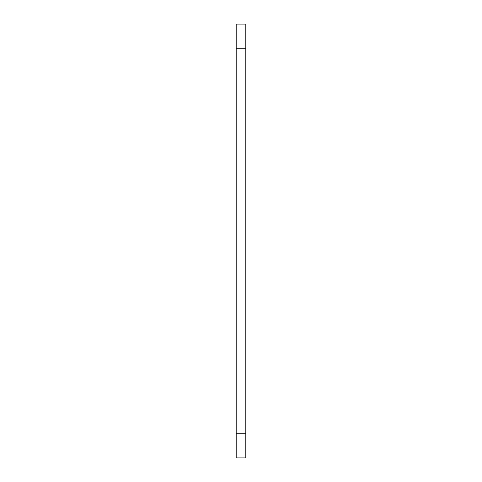 <?xml version="1.0" encoding="UTF-8"?>
<svg xmlns="http://www.w3.org/2000/svg" width="482" height="482" viewBox="0 0 482 482"><rect width="100%" height="100%" fill="white"/><g stroke="black" fill="none" stroke-linecap="round" stroke-linejoin="round"><path stroke-width="0.72" d="M236.18 433.8L236.18 457.9L245.82 457.9L245.82 24.1L236.18 24.1L236.18 433.8L245.82 433.8M236.18 48.2L245.82 48.2"/></g></svg>
